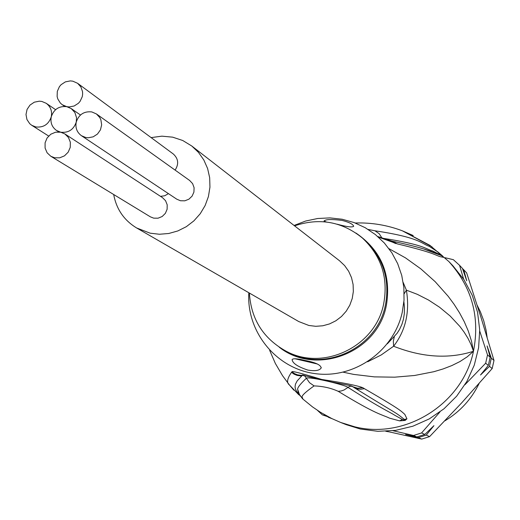 <?xml version="1.0" encoding="UTF-8"?>
<svg xmlns="http://www.w3.org/2000/svg" width="520" height="520" viewBox="0 0 520 520"><rect width="100%" height="100%" fill="white"/><g stroke="black" fill="none" stroke-linecap="round" stroke-linejoin="round"><path stroke-width="0.78" d="M76.245 122.07C75.179 127.784 76.915 132.327 81.439 135.701L85.735 137.501L88.231 137.774L93.191 136.825L97.481 134.037L100.451 129.838L101.653 124.859L100.893 119.86L99.808 117.591L96.434 113.952L91.793 111.917C84.013 111.098 78.832 114.484 76.245 122.07L76.538 117.683L74.88 112.534L71.266 108.609L66.775 106.672L69.245 106.938L74.159 106.002L78.429 103.259L80.106 101.322L82.258 96.701L82.635 94.185L82.537 91.663L80.912 86.963L77.623 83.31L72.826 81.172L70.323 80.906L65.364 81.88L61.081 84.695L59.404 86.671L57.311 91.37L57.122 96.46L57.766 98.904L60.411 103.135L62.302 104.754L66.775 106.672C59.02 105.859 53.852 109.239 51.266 116.812C52.325 111.156 50.635 106.645 46.195 103.291L41.834 101.445L39.306 101.179L34.288 102.193L29.985 105.092L27.066 109.421L26 114.504L26.949 119.535L29.764 123.734L31.739 125.301L35.77 126.939C43.505 127.764 48.666 124.384 51.266 116.812C50.193 122.584 51.955 127.14 56.557 130.494L60.71 132.21C68.471 133.042 73.645 129.662 76.245 122.07M96.434 113.952L189.67 180.492L192.608 183.638L194.097 187.714L193.915 192.101L192.094 196.131L188.91 199.186L184.834 200.811L180.499 200.759L176.781 199.192L81.439 135.701M77.623 83.31L173.31 153.998C178.419 158.724 179.01 164.086 175.103 170.092M168.441 193.642L164.703 195.767L160.492 196.346M60.71 132.21L55.582 132.197L50.785 134.225L47.093 137.969L45.084 142.838L45.091 148.05L47.105 152.776L50.811 156.26L54.639 157.781L59.716 157.814L64.48 155.844L68.178 152.178L70.239 147.388L70.337 142.227L68.452 137.501L64.889 133.946L60.71 132.21M64.889 133.946L162.461 197.626L165.555 200.701L167.193 204.783L167.128 209.235L165.367 213.356L162.175 216.508L158.067 218.192L153.673 218.147L150.352 216.827L50.811 156.26M191.756 145.997L339.579 260.806L344.63 265.59L348.66 271.271L351.513 277.647L353.1 284.479L353.34 291.512L352.235 298.486L349.824 305.136L346.197 311.214L341.484 316.498L335.862 320.781L329.55 323.914L322.777 325.78L315.796 326.307L308.867 325.475L298.74 321.548L136.643 227.968L150.15 233.181L159.412 234.254L168.76 233.493L177.84 230.939L186.322 226.681L193.882 220.87L200.233 213.727L205.14 205.517L208.422 196.553L209.95 187.161L209.677 177.71L207.61 168.532L203.827 159.984L198.478 152.38L191.756 145.997L182.722 140.498L172.666 137.163L161.895 136.162L151.119 137.605M113.692 194.519C116.409 209.177 124.059 220.324 136.643 227.968M387.335 343.818L397.111 333.288L399.522 329.485L401.928 324.298L403.449 319.221L404.32 313.644L404.45 307.281L403.904 301.782M343.246 372.197L353.646 374.394L374.381 376.876L394.647 377.182L414.596 375.486L433.817 371.716L443.021 368.973L451.802 365.593L459.927 361.569L467.246 356.811L473.473 351.267C462.839 403.54 405.932 439.628 354.874 426.849L340.606 422.442L346.216 424.658L360.295 429.013L377.845 431.314L395.571 430.378L412.88 426.205L429.182 418.951L443.944 408.831L456.644 396.201L466.869 381.478L474.272 365.157L478.595 347.789L479.707 329.966L477.568 312.286L472.257 295.334L463.97 279.689L452.985 265.863L448.819 261.508C471.913 287.072 480.129 316.992 473.473 351.267L471.458 341.01L468.332 331.156L464.301 321.776L459.511 312.806L454.09 304.291L448.175 296.276L435.162 281.678L420.823 268.853L405.49 257.875L388.993 248.677M432.003 246.825L402.396 230.828C387.225 225.089 371.514 222.475 355.257 223.002M368.147 229.437L374.946 230.783C419.952 237.523 421.421 243.659 429.201 246.331L437.957 252.005L442.468 255.873L443.606 257.355L440.719 256.789C435.825 255.651 435.968 253.097 397.443 243.932L378.378 237.088M374.946 230.783L379.178 233.694L382.076 238.16C424.209 244.595 425.718 249.113 432.685 250.952L442.689 256.094M437.957 252.005L439.926 254.345L442.468 255.873M443.606 257.355L441.643 255.671L424.651 249.34M397.443 243.932L392.093 241.15L389.954 240.825M395.726 243.588L389.155 240.643M293.858 390.188L289.419 384.982C286.436 382.831 287.131 378.619 291.512 372.353L291.98 371.865C291.219 370.663 301.139 373.191 321.75 379.464C343.954 382.882 357.643 385.632 362.817 387.719L364.397 388.668C399.913 409.227 400.517 410.534 404.84 414.414L406.946 418.821L405.1 420.426L399.588 420.869L389.506 418.145C381.862 414.44 377.175 415.149 338.201 391.313C330.909 388.018 322.875 386.217 314.087 385.905C296.133 398.697 304.025 396.903 302.523 398.762L312.481 406.881L320.469 412.288L331.74 418.535L340.606 422.442M362.817 387.719L357.637 388.232L352.794 386.724L354.276 387.712C391.625 410.826 393.783 411.45 399.366 415.493L404.437 419.478L404.918 420.401L402.409 419.497L394.797 415.279C388.258 411.106 384.28 410.423 347.951 387.374C346.034 385.216 310.668 376.545 306.534 378.099C299.611 384.618 296.719 388.557 297.856 389.922L299.409 394.426L302.523 398.762M364.397 388.668L360.666 389.279L357.708 388.999L354.926 388.05L352.105 386.308M406.946 418.821L404.437 419.478L404.957 420.362L405.399 420.303M405.1 420.426L402.409 419.497L399.588 420.869M338.201 391.313L341.159 390.988L344.051 389.994L349.525 386.406L351.279 386.191L352.794 386.724L352.203 386.36C352.944 386.132 346.197 384.703 331.955 382.076C313.183 377.845 303.427 375.473 302.699 374.946L297.219 380.841L295.458 384.183L295.055 386.698L295.334 388.661L296.621 391.528L300.437 396.195M314.087 385.905L309.562 382.726L304.87 376.064L302.731 375.362L300.892 375.947L297.005 375.375L294.093 374.166L291.512 372.353M298.903 394.869L289.419 384.982L282.607 375.791L275.36 363.467L269.646 350.324M291.98 371.865L294.554 373.64L297.447 374.822L301.301 375.388L303.011 375.037M367.692 361.771L381.212 354.952L393.614 346.236C422.214 357.507 448.832 359.184 473.473 351.267L471.088 344.643L467.935 338.26L464.172 332.202L459.888 326.45L450.197 316.056L439.582 307.255L428.493 300.014L417.332 294.333L406.387 290.147L403.228 282.562M404.196 293.735L406.387 290.147C409.949 311.831 405.691 330.525 393.614 346.236L393.322 341.269L394.303 336.778M248.833 292.734C246.357 331.883 276.257 368.647 315.133 373.626C353.945 379.048 393.634 351.267 402.226 312.475L404.034 300.099L403.865 287.632L401.732 275.379L397.683 263.666L391.84 252.779L384.339 242.996L375.382 234.566L365.203 227.695L354.049 222.547L342.212 219.252L329.992 217.893L317.688 218.498L305.617 221.039L294.067 225.459M304.798 360.406C315.458 362.401 320.911 364.936 321.152 368.01C319.456 370.598 315.003 371.287 307.781 370.065C297.635 366.685 292.416 363.175 292.123 359.548C293.189 358.293 297.414 358.579 304.798 360.406M294.561 225.843C319.54 217.516 342.179 221.598 362.479 238.089C381.498 256.067 388.538 278.135 383.584 304.284C375.226 346.593 323.603 371.416 286.344 351.325C263.413 338.748 251.089 319.325 249.373 293.046M326.365 222.001L324.019 221.033C325.539 219.297 331.591 219.096 342.166 220.428C349.187 222.248 353.022 224.205 353.678 226.285C352.313 227.539 346.827 226.85 337.226 224.218M294.944 358.741L317.486 364.026M402.578 230.906L413.127 235.508L413.023 235.944M462.507 268.593L463.716 269.769L466.732 280.774L462.456 268.418L459.557 265.324L453.375 259.688L445.029 257.712M326.358 415.74L322.335 414.856L328.783 417.034M491.322 358.176L489.482 366.347L480.512 374.998L488.319 365.397L490.165 357.195L487.071 345.911L491.322 358.176L494 360.457L492.18 368.55L461.539 403.013L429.591 436.618L421.714 439.094L386.445 431.269M426.276 435.097L418.314 437.593L405.594 434.544L416.851 436.95L424.847 434.441L433.94 425.659L426.276 435.097L429.591 436.618M444.828 420.862C459.914 411.827 471.334 399.393 479.076 383.559M487.13 337.376L486.076 330.168L483.73 320.762L480.344 311.701L477.139 305.195M385.808 431.294L388.824 431.801M463.716 269.769L466.654 272.916L480.922 317.187L494 360.457M329.817 417.573L328.367 417.248L332.325 418.815M328.367 417.248L327.886 416.832M322.335 414.856L317.421 410.332M439.92 411.99L421.571 432.939L413.504 435.474L392.971 430.716M479.732 331.078L487.526 354.939L485.661 363.226L464.932 384.748M459.557 265.324L463.651 279.208M489.482 366.347L492.18 368.55M485.661 363.226L488.319 365.397M421.571 432.939L424.847 434.441M418.314 437.593L421.714 439.094M413.504 435.474L416.851 436.95M487.526 354.939L490.165 357.195M355.973 233.051C381.147 250.374 391.3 274.385 386.432 305.084L386.224 306.026C377.228 352.957 315.913 376.337 279.227 347.197M362.479 238.089L364.286 239.675C382.967 257.289 390.046 278.941 385.515 304.642L385.307 305.578C376.987 347.698 325.592 372.404 288.496 352.397L286.344 351.325M425.451 243.165L422.994 241.748M448.819 261.508L429.949 245.356L402.396 230.828M48.646 136.032L31.739 125.301M55.595 109.668L46.195 103.291M64.707 106.418L62.302 104.754M80.47 115.011L71.266 108.609M58.812 131.963L56.557 130.494M377.748 236.535L392.093 241.15C414.479 245.889 429.683 250.211 437.704 254.118L424.528 249.301M297.856 389.922L298.09 392.47L300.118 395.694M321.165 367.991L321.269 367.536"/></g></svg>
